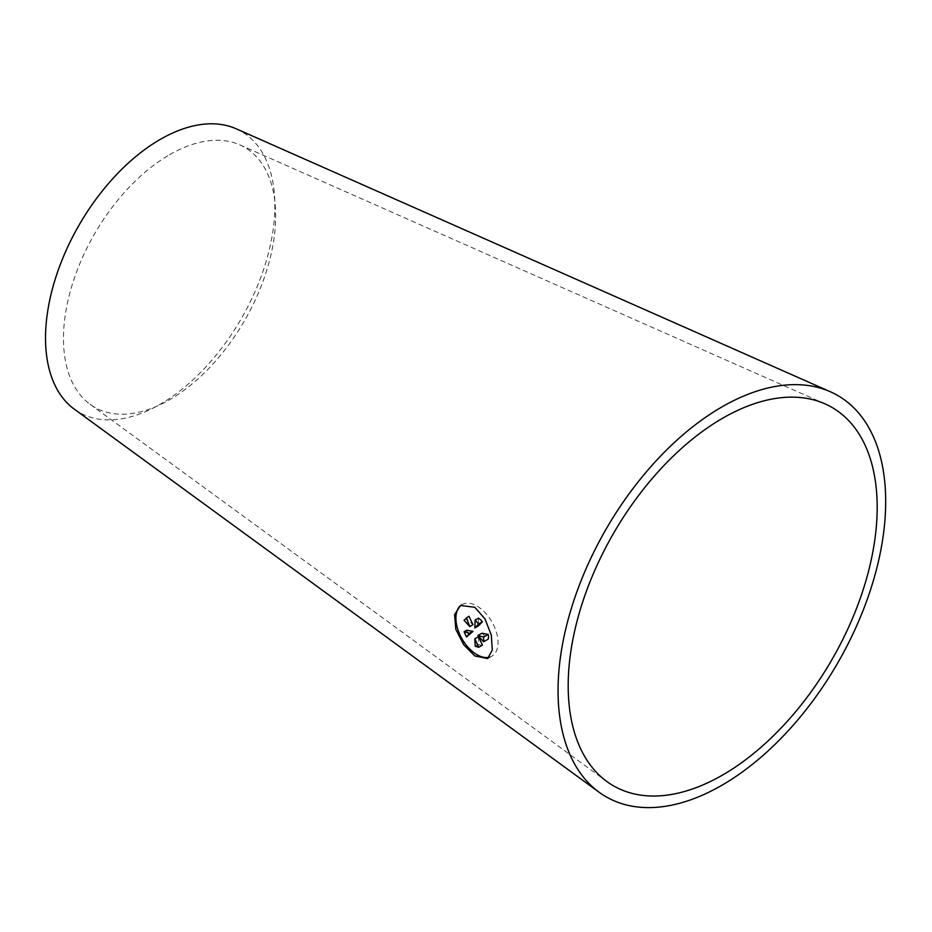 <?xml version="1.0" encoding="UTF-8"?>
<svg xmlns="http://www.w3.org/2000/svg" width="932" height="932" viewBox="0 0 932 932"><rect width="100%" height="100%" fill="white"/><g stroke="black" fill="none" stroke-linecap="round" stroke-linejoin="round"><path stroke-width="0.7" stroke-dasharray="4.66 3.5" d="M478.489 636.673L478.547 644.315A9.099 5.254 -120 0 0 478.594 644.338A9.099 5.254 -120 0 0 482.427 645.095M478.547 644.315L475.227 646.226M489.382 657.177A29.789 17.195 -120 0 0 491.851 656.163A29.789 17.195 -120 0 0 496.418 632.292A29.789 17.195 -120 0 0 476.963 606.045A29.789 17.195 -120 0 0 462.062 604.577A29.789 17.195 -120 0 0 461.305 605.054M169.566 154.735A150.052 86.629 -60 0 1 239.804 144.868A150.052 86.629 -60 0 1 268.8 263.313A150.052 86.629 -60 0 1 169.566 399.77A150.052 86.629 -60 0 1 90.043 404.267A150.052 86.629 -60 0 1 72.847 282.722A150.052 86.629 -60 0 1 169.566 154.735M236.122 128.767A162.18 93.631 -60 0 1 267.461 256.789A162.18 93.631 -60 0 1 160.211 404.267A162.18 93.631 -60 0 1 74.257 409.136M478.431 618.149L478.489 625.826M468.237 616.658A9.099 5.254 -120 0 0 466.652 618.766L472.967 624.708M466.722 630.218A9.099 5.254 -120 0 0 469.111 635.414M481.891 633.224L488.182 639.131M466.652 618.766L464.043 620.269M462.062 604.577L460.501 605.474M239.804 144.868L824.96 403.836M90.043 404.267L606.895 781.54M491.851 656.163L487.669 658.574"/><path stroke-width="1.4" d="M475.227 646.226L478.687 647.251L474.842 638.781L475.227 646.226M474.807 607.291L460.501 605.474L454.583 614.677L455.83 629.391L463.705 644.746L474.807 655.93L487.669 658.574L492.282 650.117L491.315 635.146L485.013 618.953L474.807 607.291M461.305 605.054A29.789 17.195 -120 0 0 457.717 629.147A29.789 17.195 -120 0 0 476.963 654.683A29.789 17.195 -120 0 0 489.382 657.177M722.684 418.2A218.484 126.146 -60 0 1 824.96 403.836A218.484 126.146 -60 0 1 867.179 576.302A218.484 126.146 -60 0 1 722.684 774.981A218.484 126.146 -60 0 1 606.895 781.54A218.484 126.146 -60 0 1 581.848 604.565A218.484 126.146 -60 0 1 722.684 418.2M721.869 785.28A231.672 133.754 -60 0 1 599.09 792.235A231.672 133.754 -60 0 1 572.539 604.577A231.672 133.754 -60 0 1 721.869 406.958A231.672 133.754 -60 0 1 830.319 391.731A231.672 133.754 -60 0 1 875.09 574.601A231.672 133.754 -60 0 1 721.869 785.28M599.09 792.235L74.257 409.136A162.18 93.631 -60 0 1 55.664 277.759A162.18 93.631 -60 0 1 160.211 139.427A162.18 93.631 -60 0 1 236.122 128.767L830.319 391.731M474.842 627.935L478.489 625.826L482.31 621.842A9.099 5.254 -120 0 0 478.431 618.149L475.134 620.048L474.842 627.935L478.582 623.997L475.134 620.048M469.041 616.332A9.099 5.254 -120 0 0 468.237 616.658L464.043 620.269L469.763 626.56L466.373 617.881L469.041 616.332L472.967 624.708L469.763 626.56M466.443 636.964L472.967 631.418L466.722 630.218L464.113 631.721L466.443 636.964L469.763 633.259L464.113 631.721M478.687 647.251L482.427 645.095L478.489 636.673L474.842 638.781M483.626 641.764L488.182 639.131A9.099 5.254 -120 0 0 488.182 634.424L481.891 633.224L477.883 635.531L483.626 641.764L483.626 637.045L477.883 635.531M488.182 634.424L483.626 637.045M472.967 631.418L469.763 633.259M482.31 621.842L478.582 623.997"/></g></svg>
